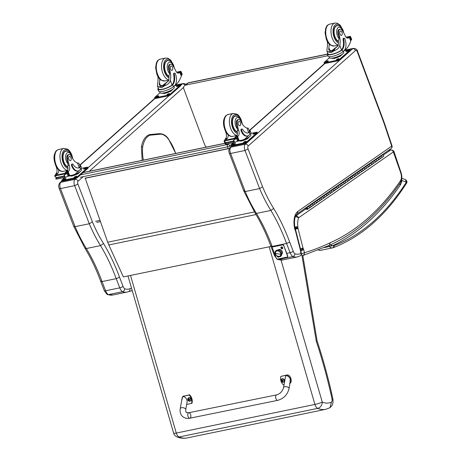 <?xml version="1.0" encoding="UTF-8"?>
<svg xmlns="http://www.w3.org/2000/svg" width="461" height="461" viewBox="0 0 461 461"><rect width="100%" height="100%" fill="white"/><g stroke="black" fill="none" stroke-linecap="round" stroke-linejoin="round"><path stroke-width="0.69" d="M228.644 143.602L227.671 144.466A1.861 0.991 78.3 0 0 227.498 146.875A1.861 0.461 -21 0 0 229.855 145.832A1.861 1.504 -131.7 0 0 227.671 144.466L80.542 174.84M231.866 142.933A1.861 1.504 48.3 0 1 232.309 143.648A1.861 0.461 -21 0 0 232.505 143.296L232.505 143.296A1.861 1.861 0 0 0 232.263 142.852M327.275 54.116L188.687 82.721A3.723 1.982 78.3 0 0 188.174 82.98L327.304 54.26M188.687 82.721A3.723 3.723 0 0 0 187.033 83.533L187.033 83.533A3.723 3.02 49.6 0 1 188.174 82.98L185.691 85.095L327.869 55.741M206.476 147.082A3.723 3.02 49.6 0 1 204.788 144.95L183.876 89.111A3.723 3.02 49.6 0 1 184.55 85.642A3.723 3.02 49.6 0 1 185.691 85.095M234.142 142.535L232.304 142.91M77.932 184.095L74.665 185.65L89.273 223.746L92.431 221.908L77.932 184.095A2.046 1.089 -101.7 0 1 78.047 181.271L83.234 176.655M59.192 188.463L59.192 188.457C58.299 186.342 58.564 184.417 59.988 182.694L59.988 182.694A2.605 2.103 -131.6 0 1 60.817 182.285A4.65 2.484 -101.7 0 0 60.489 188.578L59.192 188.463L73.685 226.247L75.097 226.668L60.489 188.578L74.665 185.65A4.65 2.484 78.3 0 1 74.987 179.358A2.605 2.103 48.3 0 1 78.047 181.271M75.097 226.668L89.273 223.746M131.552 288.263A592.904 316.361 -101.7 0 1 129.933 288.707A25.292 13.496 -101.7 0 1 124.712 288.811A4.835 2.582 -101.7 0 1 123.064 286.385L119.543 277.211A129.858 69.288 78.3 0 0 103.512 243.489L100.527 245.604L86.357 248.531L84.968 248.231L73.685 226.247M107.021 294.406L108.323 294.648A7.439 3.97 -101.7 0 1 105.586 290.776A2.605 0.645 159 0 1 104.301 290.689L107.021 294.406M119.543 277.211L116.23 278.646L102.06 281.573C100.815 281.786 100.481 281.602 101.057 281.026M104.301 290.689L100.775 281.498C96.291 269.362 91.019 258.269 84.962 248.225M129.933 288.707C130.175 290.274 129.656 291.266 128.383 291.68M124.712 288.811C124.545 290.332 123.807 291.3 122.499 291.721A27.896 14.885 78.3 0 0 127.098 292.067L128.492 291.657M89.278 223.741A102.832 54.871 78.3 0 0 100.527 245.604A127.259 67.9 -101.7 0 1 116.23 278.646L119.762 287.848A7.439 3.97 78.3 0 0 122.499 291.721L108.323 294.648A27.896 14.885 -101.7 0 0 112.922 294.988L107.407 294.602M294.931 253.809A4.985 2.662 -101.7 0 1 293.225 251.303L289.698 242.123L286.575 243.483L290.107 252.686A7.439 3.97 78.3 0 0 292.844 256.552A27.896 14.885 78.3 0 0 297.443 256.898L300.416 255.757C301.494 254.581 301.817 253.815 301.39 253.452L300.97 253.354A25.441 13.576 -101.7 0 1 294.931 253.809C294.775 255.244 294.083 256.16 292.844 256.552L278.427 259.531A7.439 3.97 -101.7 0 1 277.81 259.036M244.18 191.309L244.105 190.647L244.18 191.309L245.2 191.557L259.618 188.578L262.591 186.832L248.093 149.024L245.01 150.488L259.618 188.578A102.832 54.871 78.3 0 0 270.878 210.435L256.454 213.414L255.146 213.126C261.197 223.17 266.464 234.257 270.947 246.387L274.479 255.578L277.194 259.307L278.427 259.531A27.896 14.885 -101.7 0 0 283.025 259.877L277.562 259.491M245.2 191.557L230.592 153.461A4.65 2.484 -101.7 0 1 230.915 147.168A2.455 1.982 -131.6 0 0 230.137 147.555L230.137 147.555C228.714 149.191 228.449 151.116 229.359 153.329A2.455 0.738 -23.1 0 0 230.592 153.461L245.01 150.488A4.65 2.484 78.3 0 1 245.333 144.195A2.455 1.982 48.3 0 1 248.22 145.993L355.523 50.537A2.196 1.17 -101.7 0 1 357.263 51.69L383.396 121.462A21.725 11.588 -101.7 0 1 383.984 123.168A2.455 1.308 78.3 0 0 384.007 123.225L391.717 146.137A2.455 0.461 -18.6 0 0 392.011 145.774L384.301 122.862A2.455 0.461 161.4 0 1 384.301 122.862A2.455 0.461 161.4 0 1 384.007 123.225M289.698 242.123A129.714 69.213 78.3 0 0 273.69 208.447L270.878 210.435A127.259 67.9 -101.7 0 1 286.575 243.483L272.157 246.456C270.987 246.658 270.67 246.485 271.212 245.944M297.869 211.374A16.406 8.753 78.3 0 0 294.683 228.731L295.034 228.564C293.87 220.986 294.625 216.053 297.299 213.766L297.869 211.374L391.717 146.137A2.455 2.023 55.2 0 1 391.089 148.575A2.455 2.455 0 0 0 392.011 145.774M294.683 228.731A3.815 2.034 78.3 0 0 295.317 230.293A1.129 0.599 -101.7 0 1 295.322 230.304A4.691 2.507 -101.7 0 1 295.386 230.552L300.451 250.375A4.691 2.507 -101.7 0 1 300.555 250.755A0.789 0.421 -101.7 0 1 300.566 250.801A0.789 0.421 -101.7 0 1 300.566 250.819A4.207 2.247 78.3 0 0 300.843 252.859L300.97 253.354C301.506 254.53 301.154 255.394 299.909 255.947M300.843 252.859L301.183 252.645L301.39 253.452M295.034 228.564L295.657 230.074L295.322 230.304L295.536 229.693M300.451 250.375L300.779 250.139L295.732 230.367L295.386 230.552M300.555 250.755L300.895 250.559L301.183 252.645M300.566 250.819L300.993 251.055M302.687 255.596A1.861 0.991 -101.7 0 1 302.647 255.607L302.687 255.596C304.03 254.991 304.623 254.023 304.462 252.703L301.333 254.144M330.307 242.711L329.281 245.367C356.434 233.128 380.152 212.204 400.436 182.602A2.455 1.844 -145.7 0 0 400.442 180.793A445.77 237.853 -101.7 0 1 330.307 242.711A593.053 316.442 -101.7 0 1 304.462 252.703L303.73 249.833A3.976 2.121 78.3 0 0 303.361 248.756L300.422 250.582M295.386 216.463L298.595 217.794C297.99 216.474 297.034 215.869 295.726 215.973L295.657 215.99M303.361 248.756A1.821 0.974 -101.7 0 1 303.188 248.519A0.91 0.484 -101.7 0 1 303.033 248.122A0.916 0.49 -101.7 0 1 303.015 248.058L298.008 228.425L294.74 229.342M303.015 248.058L300.434 248.767M298.008 228.425A1.135 0.605 -101.7 0 1 297.973 228.281L294.665 229.019M297.973 228.281A0.743 0.398 -101.7 0 1 297.939 228.057L294.544 228.247M297.939 228.057A0.588 0.311 -101.7 0 1 297.967 227.705L294.527 227.504M300.457 250.715L303.73 249.833M297.967 227.705A3.769 2.011 78.3 0 0 297.783 226.553L294.441 227.181M303.188 248.519L300.365 250.496M303.033 248.122L300.463 248.877M229.48 148.344L85.199 178.13L107.69 242.221A29.758 15.876 78.3 0 0 108.831 244.947L123.375 276.911L270.97 246.445M84.997 178.309L229.388 148.5M399.491 183.974L400.505 184.711L399.733 183.622M324.463 247.597L332.767 245.661L330.26 244.929M333.683 245.742A7.993 4.264 -101.7 0 1 332.767 245.661A448.225 239.161 78.3 0 0 400.505 184.711A15.76 8.407 78.3 0 0 401.859 180.533L406.337 182.13A1.861 1.377 32.4 0 1 406.372 183.443C407.449 182.216 407.121 180.925 405.38 179.571L406.337 182.13A395.221 210.884 -101.7 0 1 334.092 245.644A5.578 2.979 -101.7 0 1 333.683 245.742A1.861 1.573 84.1 0 1 332.467 247.891A7.439 3.97 78.3 0 0 332.681 247.857A7.439 3.97 78.3 0 0 333.009 247.759A1.861 1.567 -110.9 0 0 333.217 247.701A1.861 1.567 -110.9 0 0 334.092 245.644M401.692 179.208L401.859 180.533A1.861 0.939 -170 0 0 401.473 180.263M127.979 275.96L173.647 433.213A5.578 0.692 -16.2 0 0 176.286 433.058A5.578 2.979 78.3 0 0 179.052 436.993L317.698 408.371A5.578 2.979 -101.7 0 1 314.932 404.435A5.578 0.692 -16.2 0 0 322.274 402.084L281.031 260.079M317.698 408.371A5.578 4.426 -67 0 0 322.274 402.084A35.745 19.074 -101.7 0 0 331.436 402.165L329.984 407.72L325.685 409.328A41.329 22.053 78.3 0 1 317.698 408.371M173.647 433.213A5.578 5.578 0 0 0 176.828 436.792A5.578 4.426 -67 0 0 179.052 436.993A41.329 22.053 -101.7 0 0 187.045 437.95L325.685 409.328M301.995 255.74L316.275 341.209L317.087 340.823L302.842 255.555M316.275 341.209A316.471 168.859 -101.7 0 1 330.744 393.204L331.551 392.858C327.489 375.162 322.671 357.817 317.087 340.823M330.744 393.204A58.547 31.239 -101.7 0 1 332.11 399.439L333.009 399.554L333.009 402.349C332.358 404.124 333.43 404.343 329.984 407.72M311.578 204.304A0.893 0.738 55.2 0 1 312.598 205.767A0.893 0.738 -124.8 0 0 311.809 204.206L311.071 204.356L312.881 203.399M312.8 203.157L313.538 203.001A0.893 0.738 55.2 0 1 314.327 204.569A0.893 0.738 55.2 0 1 313.549 204.563M318.493 199.498A0.893 0.738 55.2 0 1 319.513 200.961A0.893 0.738 -124.8 0 0 318.724 199.4L317.981 199.555L319.79 198.593M319.709 198.351L320.447 198.201A0.893 0.738 55.2 0 1 321.236 199.763A0.893 0.738 55.2 0 1 320.458 199.763M325.403 194.692A0.893 0.738 55.2 0 1 326.423 196.161A0.893 0.738 -124.8 0 0 325.633 194.594L324.896 194.749L326.705 193.787M326.624 193.545L327.362 193.395A0.893 0.738 55.2 0 1 328.151 194.957A0.893 0.738 55.2 0 1 327.373 194.957M332.318 189.892A0.893 0.738 55.2 0 1 333.332 191.355A0.893 0.738 -124.8 0 0 332.542 189.794L331.805 189.944L333.614 188.987M333.534 188.745L334.271 188.589A0.893 0.738 55.2 0 1 335.061 190.157A0.893 0.738 55.2 0 1 334.283 190.151M339.227 185.086A0.893 0.738 55.2 0 1 340.247 186.549A0.893 0.738 -124.8 0 0 339.457 184.988L338.72 185.138L340.529 184.181M340.443 183.939L341.186 183.783A0.893 0.738 55.2 0 1 341.976 185.351A0.893 0.738 55.2 0 1 341.198 185.345M346.136 180.28A0.893 0.738 55.2 0 1 347.156 181.743A0.893 0.738 -124.8 0 0 346.367 180.182L345.629 180.337L347.438 179.375M347.358 179.133L348.095 178.983A0.893 0.738 55.2 0 1 348.885 180.545A0.893 0.738 55.2 0 1 348.107 180.545M353.051 175.474A0.893 0.738 55.2 0 1 354.071 176.943A0.893 0.738 -124.8 0 0 353.282 175.376L352.538 175.532L354.348 174.569M354.267 174.327L355.01 174.177A0.893 0.738 55.2 0 1 355.8 175.739A0.893 0.738 55.2 0 1 355.022 175.739M359.96 170.674A0.893 0.738 55.2 0 1 360.98 172.137A0.893 0.738 -124.8 0 0 360.191 170.576L359.453 170.726L361.263 169.769M361.182 169.527L361.92 169.371A0.893 0.738 55.2 0 1 362.709 170.939A0.893 0.738 55.2 0 1 361.931 170.933M366.875 165.868A0.893 0.738 55.2 0 1 367.895 167.331A0.893 0.738 -124.8 0 0 367.106 165.77L366.362 165.92L368.172 164.963M368.091 164.721L368.829 164.565A0.893 0.738 55.2 0 1 369.618 166.133A0.893 0.738 55.2 0 1 368.84 166.127M373.785 161.062A0.893 0.738 55.2 0 1 374.805 162.526A0.893 0.738 -124.8 0 0 374.015 160.964L373.277 161.12L375.087 160.157M375.006 159.915L375.744 159.765A0.893 0.738 55.2 0 1 376.533 161.327A0.893 0.738 55.2 0 1 375.755 161.327M380.7 156.256A0.893 0.738 55.2 0 1 381.714 157.725A0.893 0.738 -124.8 0 0 380.924 156.158L380.187 156.314L381.996 155.351M377.242 158.659A0.893 0.738 55.2 0 1 378.262 160.128A0.893 0.738 -124.8 0 0 377.473 158.561L376.729 158.717L378.539 157.754M378.458 157.512L379.201 157.362A0.893 0.738 55.2 0 1 379.991 158.924A0.893 0.738 55.2 0 1 379.213 158.924M370.327 163.465A0.893 0.738 55.2 0 1 371.347 164.929A0.893 0.738 -124.8 0 0 370.558 163.367L369.82 163.517L371.629 162.56M371.549 162.318L372.286 162.163A0.893 0.738 55.2 0 1 373.076 163.73A0.893 0.738 55.2 0 1 372.298 163.724M363.418 168.271A0.893 0.738 55.2 0 1 364.438 169.734A0.893 0.738 -124.8 0 0 363.648 168.173L362.911 168.323L364.72 167.366M364.634 167.124L365.377 166.968A0.893 0.738 55.2 0 1 366.167 168.536A0.893 0.738 55.2 0 1 365.389 168.53M356.509 173.071A0.893 0.738 55.2 0 1 357.523 174.54A0.893 0.738 -124.8 0 0 356.733 172.973L355.996 173.129L357.805 172.172M357.724 171.924L358.462 171.774A0.893 0.738 55.2 0 1 359.252 173.336A0.893 0.738 55.2 0 1 358.474 173.336M349.594 177.877A0.893 0.738 55.2 0 1 350.614 179.346A0.893 0.738 -124.8 0 0 349.824 177.779L349.086 177.934L350.896 176.972M350.815 176.73L351.553 176.58A0.893 0.738 55.2 0 1 352.342 178.142A0.893 0.738 55.2 0 1 351.564 178.142M342.684 182.683A0.893 0.738 55.2 0 1 343.704 184.146A0.893 0.738 -124.8 0 0 342.915 182.585L342.171 182.735L343.981 181.778M343.9 181.536L344.638 181.38A0.893 0.738 55.2 0 1 345.427 182.948A0.893 0.738 55.2 0 1 344.649 182.942M335.769 187.489A0.893 0.738 55.2 0 1 336.789 188.952A0.893 0.738 -124.8 0 0 336 187.391L335.262 187.541L337.072 186.584M336.991 186.342L337.729 186.186A0.893 0.738 55.2 0 1 338.518 187.754A0.893 0.738 55.2 0 1 337.74 187.748M328.86 192.289A0.893 0.738 55.2 0 1 329.88 193.758A0.893 0.738 -124.8 0 0 329.091 192.191L328.347 192.346L330.157 191.39M330.076 191.142L330.819 190.992A0.893 0.738 55.2 0 1 331.609 192.554A0.893 0.738 55.2 0 1 330.831 192.554M321.945 197.095A0.893 0.738 55.2 0 1 322.965 198.564A0.893 0.738 -124.8 0 0 322.176 196.997L321.438 197.152L323.247 196.19M323.167 195.948L323.904 195.798A0.893 0.738 55.2 0 1 324.694 197.36A0.893 0.738 55.2 0 1 323.916 197.36M315.036 201.901A0.893 0.738 55.2 0 1 316.056 203.364A0.893 0.738 -124.8 0 0 315.266 201.803L314.529 201.953L316.338 200.996M316.252 200.754L316.995 200.598A0.893 0.738 55.2 0 1 317.785 202.166A0.893 0.738 55.2 0 1 317.007 202.16M308.127 206.707A0.893 0.738 55.2 0 1 309.141 208.17A0.893 0.738 -124.8 0 0 308.351 206.609L307.614 206.759L309.423 205.802M309.343 205.56L310.08 205.404A0.893 0.738 55.2 0 1 310.87 206.972A0.893 0.738 55.2 0 1 310.092 206.966M381.587 155.178L381.915 155.109M304.646 208.66L306.767 208.222A0.444 0.369 55.2 0 1 307.159 209.006A0.444 0.369 55.2 0 1 306.513 208.51L306.127 208.355A0.893 0.738 -124.8 0 0 307.418 209.375A0.893 0.738 -124.8 0 0 306.628 207.807L305.557 208.026M376.303 161.425A0.893 0.738 -124.8 0 0 376.533 161.327L378.262 160.128A0.893 0.738 55.2 0 1 378.032 160.226M372.845 163.828A0.893 0.738 -124.8 0 0 373.076 163.73L376.533 161.327A0.893 0.738 -124.8 0 0 375.513 159.863L373.888 160.993M369.394 166.231A0.893 0.738 -124.8 0 0 369.618 166.133L371.347 164.929A0.893 0.738 55.2 0 1 371.117 165.026M365.936 168.634A0.893 0.738 -124.8 0 0 366.167 168.536L369.618 166.133A0.893 0.738 -124.8 0 0 368.604 164.663L366.979 165.793M362.479 171.037A0.893 0.738 -124.8 0 0 362.709 170.939L364.438 169.734A0.893 0.738 55.2 0 1 364.207 169.832M359.021 173.434A0.893 0.738 -124.8 0 0 359.252 173.336L362.709 170.939A0.893 0.738 -124.8 0 0 361.689 169.469L360.064 170.599M355.569 175.837A0.893 0.738 -124.8 0 0 355.8 175.739L357.523 174.54A0.893 0.738 55.2 0 1 357.298 174.638M352.112 178.24A0.893 0.738 -124.8 0 0 352.342 178.142L355.8 175.739A0.893 0.738 -124.8 0 0 354.78 174.275L353.155 175.405M348.654 180.643A0.893 0.738 -124.8 0 0 348.885 180.545L350.614 179.346A0.893 0.738 55.2 0 1 350.383 179.444M345.203 183.046A0.893 0.738 -124.8 0 0 345.427 182.948L348.885 180.545A0.893 0.738 -124.8 0 0 347.865 179.081L346.24 180.211M341.745 185.449A0.893 0.738 -124.8 0 0 341.976 185.351L343.704 184.146A0.893 0.738 55.2 0 1 343.474 184.244M338.288 187.852A0.893 0.738 -124.8 0 0 338.518 187.754L341.976 185.351A0.893 0.738 -124.8 0 0 340.956 183.881L339.331 185.011M334.83 190.255A0.893 0.738 -124.8 0 0 335.061 190.157L336.789 188.952A0.893 0.738 55.2 0 1 336.559 189.05M331.378 192.652A0.893 0.738 -124.8 0 0 331.609 192.554L335.061 190.157A0.893 0.738 -124.8 0 0 334.041 188.687L332.421 189.817M327.921 195.055A0.893 0.738 -124.8 0 0 328.151 194.957L329.88 193.758A0.893 0.738 55.2 0 1 329.65 193.856M324.463 197.458A0.893 0.738 -124.8 0 0 324.694 197.36L328.151 194.957A0.893 0.738 -124.8 0 0 327.131 193.493L325.506 194.623M321.012 199.861A0.893 0.738 -124.8 0 0 321.236 199.763L322.965 198.564A0.893 0.738 55.2 0 1 322.735 198.662M317.554 202.264A0.893 0.738 -124.8 0 0 317.785 202.166L321.236 199.763A0.893 0.738 -124.8 0 0 320.222 198.299L318.597 199.429M314.097 204.667A0.893 0.738 -124.8 0 0 314.327 204.569L316.056 203.364A0.893 0.738 55.2 0 1 315.825 203.462M310.639 207.07A0.893 0.738 -124.8 0 0 310.87 206.972L314.327 204.569A0.893 0.738 -124.8 0 0 313.307 203.099L311.682 204.229M307.418 209.375L309.141 208.17A0.893 0.738 55.2 0 1 308.916 208.268M309.141 208.17L310.87 206.972A0.893 0.738 -124.8 0 0 309.85 205.502L308.23 206.632M316.056 203.364L317.785 202.166A0.893 0.738 -124.8 0 0 316.765 200.696L315.14 201.826M322.965 198.564L324.694 197.36A0.893 0.738 -124.8 0 0 323.674 195.896L322.049 197.026M329.88 193.758L331.609 192.554A0.893 0.738 -124.8 0 0 330.589 191.09L328.964 192.22M336.789 188.952L338.518 187.754A0.893 0.738 -124.8 0 0 337.498 186.284L335.873 187.414M343.704 184.146L345.427 182.948A0.893 0.738 -124.8 0 0 344.413 181.478L342.788 182.608M350.614 179.346L352.342 178.142A0.893 0.738 -124.8 0 0 351.322 176.678L349.697 177.808M357.523 174.54L359.252 173.336A0.893 0.738 -124.8 0 0 358.232 171.872L356.612 173.002M364.438 169.734L366.167 168.536A0.893 0.738 -124.8 0 0 365.147 167.066L363.522 168.196M371.347 164.929L373.076 163.73A0.893 0.738 -124.8 0 0 372.056 162.26L370.431 163.39M379.76 159.022A0.893 0.738 -124.8 0 0 379.991 158.924L381.714 157.725A0.893 0.738 55.2 0 1 381.489 157.823M378.262 160.128L379.991 158.924A0.893 0.738 -124.8 0 0 378.971 157.46L377.346 158.59M380.803 156.187L382.423 155.057A0.893 0.738 55.2 0 1 383.443 156.521L381.714 157.725M306.548 208.643A0.409 0.34 -124.8 0 0 307.141 208.977A0.409 0.34 -124.8 0 0 306.674 208.303A0.409 0.34 -124.8 0 0 306.548 208.643M175.641 153.444A32.351 17.259 78.3 0 0 168.622 139.487L168.225 139.101L168.622 139.487A19.483 10.396 -101.7 0 0 159.385 134.284L158.728 133.713L149.45 134.612A0.697 0.588 -95.6 0 0 149.364 134.629M282.455 252.697A2.322 1.879 48.3 0 1 282.057 253.25A2.322 1.879 -131.7 0 0 282.455 252.697M280.294 249.597L279.579 250.231L280.294 249.597M278.237 250.686A3.141 2.536 48.3 0 1 281.043 253.677A3.141 2.536 48.3 0 1 279.095 256.391A3.141 2.536 -131.7 0 0 281.043 253.677A3.141 2.536 -131.7 0 0 278.237 250.686A3.141 2.536 -131.7 0 0 275.499 252.351A3.141 2.536 48.3 0 1 278.237 250.686L278.611 249.891L278.237 250.686M278.087 250.928A3.02 2.443 48.3 0 1 280.588 253.066A3.02 2.443 48.3 0 1 280.115 255.907A3.02 2.443 48.3 0 1 278.133 256.374A3.02 2.443 48.3 0 1 275.632 254.23A3.02 2.443 48.3 0 1 276.104 251.395A3.02 2.443 48.3 0 1 278.087 250.928L278.087 250.928M280.19 255.838A3.02 2.443 -131.7 0 0 280.265 255.774A3.02 2.443 -131.7 0 0 280.737 252.933A3.02 2.443 -131.7 0 0 278.237 250.796A3.02 2.443 -131.7 0 0 276.254 251.257A3.02 2.443 -131.7 0 0 276.179 251.326A3.02 2.443 48.3 0 1 280.086 251.896A3.02 2.443 48.3 0 1 280.19 255.838M280.824 254.207A9.301 4.022 179.6 0 1 275.396 253.095A3.02 2.443 -131.7 0 0 278.133 256.374A3.02 2.443 -131.7 0 0 280.824 254.207A3.02 2.443 -131.7 0 0 278.087 250.928A3.02 2.443 -131.7 0 0 275.396 253.095A9.301 4.022 -0.4 0 0 280.824 254.207M278.611 249.891C272.451 250.277 275.499 256.276 278.421 256.685C282.858 257.751 282.939 250.513 278.611 249.891L278.749 250.231M279.562 249.447A2.322 1.879 -131.7 0 0 278.968 249.776A2.322 1.879 48.3 0 1 279.562 249.447M282.616 247.811A0.674 0.547 -131.7 0 0 281.93 247.044M282.691 247.649A1.049 0.847 48.3 0 1 281.706 248.738A1.049 0.847 48.3 0 1 281.072 247.096A1.049 0.847 48.3 0 1 282.691 247.649M278.94 256.754A1.049 0.847 48.3 0 1 277.153 256.178M287.485 256.875A0.928 0.749 -131.7 0 0 287.739 255.947L287.549 256.114A0.928 0.749 48.3 0 1 287.099 257.117L277.476 259.105A0.928 0.749 48.3 0 1 276.381 258.419L272.347 247.909A0.928 0.749 48.3 0 1 272.797 246.912L272.981 246.744A0.928 0.749 -131.7 0 0 272.601 246.981M287.739 255.947L283.705 245.436A0.928 0.749 -131.7 0 0 282.61 244.756L272.981 246.744M287.549 256.114L283.705 245.436M282.61 244.756L282.42 244.924A0.928 0.749 48.3 0 1 283.515 245.604M278.208 249.833A2.795 2.259 48.3 0 1 282.265 251.539A2.795 2.259 48.3 0 1 281.913 253.999M282.42 244.924L272.797 246.912M278.035 256.103L277.637 256.431M278.058 256.593L278.363 256.304M278.761 256.742A0.91 0.732 48.3 0 1 277.205 256.207M281.302 248.076L281.792 247.724L281.302 248.076A0.611 0.496 48.3 0 1 281.233 247.891M281.538 248.018L281.89 248.485L282.109 247.932M281.89 248.485A0.651 0.524 -131.7 0 0 282.074 248.45L281.948 247.96L282.305 247.868A0.611 0.496 48.3 0 0 282.23 247.684L282.305 247.868M281.89 247.367L281.44 247.327L281.706 247.528M281.262 248.099A0.651 0.524 -131.7 0 1 281.187 247.897L281.579 247.632M281.44 247.327A0.651 0.524 -131.7 0 1 281.625 247.286L282.247 247.678A0.651 0.524 -131.7 0 1 282.328 247.874M281.187 247.182A0.91 0.732 48.3 0 1 282.391 248.537M281.44 247.067A0.91 0.732 48.3 0 1 282.363 248.565A0.91 0.732 48.3 0 1 281.152 247.205A0.91 0.732 48.3 0 1 281.44 247.067M77.546 163.05L77.915 162.992C79.355 163.315 79.211 163.327 77.483 163.033C79.211 163.327 79.355 163.315 77.915 162.992L77.581 163.061M79.701 165.274A8.436 2.098 159 0 1 80.744 165.822A8.436 2.098 159 0 1 80.116 167.153L79.471 167.285A7.653 1.907 159 0 0 80.012 166.098L78.848 163.269M79.471 167.285L79.2 167.516L77.483 163.033A12.966 6.921 -101.7 0 1 71.582 156.596A4.097 2.19 -101.7 0 0 69.092 154.527A4.097 2.19 -101.7 0 0 67.732 158.745L66.931 158.912A4.097 2.19 -101.7 0 1 68.291 154.694L69.092 154.527M80.116 167.153L79.851 167.383A10.54 5.624 78.3 0 1 78.612 167.942A10.54 5.624 78.3 0 1 73.132 164.381A1.17 0.622 78.3 0 0 72.527 163.983A1.17 0.622 78.3 0 0 72.25 165.585A9.128 4.869 78.3 0 0 78.111 170.95A9.128 4.869 78.3 0 0 79.43 170.265L80.566 169.256A8.436 2.098 -21 0 0 81.459 167.677L80.744 165.822M80.047 169.717L75.535 173.906A39.542 21.097 -101.7 0 1 72.06 175.243A39.542 21.097 -101.7 0 1 69.651 175.474L68.943 175.451A3.135 1.671 78.3 0 0 68.701 175.537L67.732 173.025L64.235 175.088L63.866 176.056L56.34 177.606L54.588 176.021L54.796 175.693A3.135 1.671 78.3 0 0 54.992 175.364L68.009 172.621L54.992 175.364M68.251 175.831A39.542 21.097 78.3 0 0 70.331 175.601L72.06 175.243M68.211 175.86A39.542 21.097 78.3 0 0 70.181 175.629A39.542 21.097 78.3 0 0 70.256 175.612M68.862 175.825L69.167 175.791A39.542 21.097 78.3 0 1 68.862 175.825L68.015 175.998L68.701 175.537M70.181 175.629L70.153 175.635A39.542 21.097 78.3 0 0 70.17 175.629A39.542 21.097 78.3 0 1 70.107 175.647L69.795 175.71A39.542 21.097 78.3 0 1 69.49 175.75L69.173 175.82M67.732 158.745A20.503 10.937 -101.7 0 0 69.271 165.315A4.783 2.553 -101.7 0 1 68.816 171.031A26.358 14.066 -101.7 0 1 68.182 171.648L67.312 172.961M68.159 171.671L66.436 172.022A0.876 0.467 78.3 0 0 66.298 172.973M54.617 176.033L67.058 173.445L68.032 175.987L67.49 176.436L66.344 176.995L64.955 176.961L63.866 176.056M64.004 176.425L56.484 177.975L56.34 178.741L55.706 178.868L56.34 178.741L55.62 176.868M78.111 170.95L77.465 171.089A9.128 4.869 -101.7 0 1 71.605 165.718A1.17 0.622 -101.7 0 1 71.881 164.116L72.527 163.983M79.2 167.516A10.54 5.624 -101.7 0 1 78.284 167.988M66.436 172.022A26.358 14.066 78.3 0 0 67.093 171.383A4.783 2.553 78.3 0 0 67.704 166.208L68.067 165.562L67.957 163.799A20.503 10.937 -101.7 0 1 66.931 158.912M64.69 173.301A49.978 26.669 78.3 0 0 67.064 170.53M68.009 172.621L68.989 175.439A3.135 1.671 78.3 0 0 68.948 175.445M80.704 171.187L77.903 173.872L71.83 176.102L69.893 175.918M71.83 176.102L71.634 175.601A6.489 1.613 159 0 1 70.354 175.797M77.903 173.872L77.713 173.371M80.226 171.584A6.489 1.613 159 0 1 71.634 175.601M70.107 175.647L70.406 175.583M69.49 175.75L69.79 175.704M67.732 173.025A3.135 1.671 78.3 0 0 67.934 172.691M56.179 166.6A20.503 10.937 78.3 0 0 56.588 167.931A4.783 2.553 78.3 0 1 56.138 173.647A26.358 14.066 78.3 0 1 55.504 174.264L55.683 175.163M57.066 174.88A0.876 0.467 78.3 0 1 57.204 173.93A26.358 14.066 78.3 0 0 57.861 173.29A4.783 2.553 78.3 0 0 58.754 169.93M57.204 173.93L55.481 174.287L56.167 175.266M56.484 177.975L56.34 177.606M81.044 168.778L81.441 169.815A7.653 1.907 159 0 1 80.635 171.244A7.653 1.907 159 0 1 70.925 175.549A7.653 1.907 159 0 1 70.406 175.653M81.32 168.403L86.87 167.257A1.861 0.461 159 0 1 87.786 167.32A1.861 0.461 159 0 1 87.59 167.666L77.362 176.765A1.861 0.461 159 0 1 75.005 177.813L62.679 180.355A1.861 0.461 159 0 1 61.762 180.297A1.861 0.461 159 0 1 61.958 179.946L64.794 177.422M83.706 168.818L84.115 168.455A1.279 0.317 159 0 1 85.412 167.821A1.279 0.317 159 0 1 86.368 167.775A1.279 0.317 159 0 1 86.236 168.017L85.827 168.38A1.279 0.317 159 0 1 84.536 169.014A1.279 0.317 159 0 1 83.574 169.06A1.279 0.317 159 0 1 83.706 168.818L83.833 169.147M74.094 177.37L74.503 177.007A1.279 0.317 159 0 1 75.794 176.373A1.279 0.317 159 0 1 76.757 176.333A1.279 0.317 159 0 1 76.624 176.569L76.215 176.932A1.279 0.317 159 0 1 74.918 177.566A1.279 0.317 159 0 1 73.962 177.612A1.279 0.317 159 0 1 74.094 177.37L74.221 177.698M63.313 179.594L63.722 179.231A1.279 0.317 159 0 1 65.013 178.597A1.279 0.317 159 0 1 65.975 178.557A1.279 0.317 159 0 1 65.837 178.793L65.427 179.162A1.279 0.317 159 0 1 64.137 179.796A1.279 0.317 159 0 1 63.174 179.836A1.279 0.317 159 0 1 63.313 179.594L63.439 179.923M87.786 167.32L88.045 167.994A1.861 0.461 159 0 1 87.849 168.34L77.621 177.439A1.861 0.461 159 0 1 75.264 178.482L62.938 181.029A1.861 0.461 159 0 1 62.022 180.966L61.762 180.297M84.507 169.026A1.279 0.317 159 0 1 85.694 168.484M74.895 177.577A1.279 0.317 159 0 1 76.082 177.036M64.114 179.802A1.279 0.317 159 0 1 65.295 179.266M67.421 151.081A8.367 4.466 78.3 0 0 65.739 150.862A8.367 4.466 78.3 0 0 62.869 158.861A8.367 4.466 78.3 0 0 67.905 167.199M68.971 159.408A2.23 1.193 78.3 0 0 70.4 160.722A2.23 1.193 78.3 0 0 71.115 158.296A2.23 1.193 78.3 0 0 69.502 156.354A2.23 1.193 78.3 0 0 68.971 159.408M159.765 79.061A12.966 6.921 -101.7 0 1 159.385 82.686L159.31 85.06L162.255 85.746L168.617 80.779A12.966 6.921 -101.7 0 0 168.951 75.627L169.683 73.61A12.966 6.921 -101.7 0 0 168.755 69.605L169.556 69.438A12.966 6.921 -101.7 0 1 170.345 80.427C169.642 82.882 167.833 84.605 164.905 85.608L161.753 87.636L158.693 86.893L164.905 85.608M158.693 86.893L157.478 86.098L157.662 83.043A12.966 6.921 78.3 0 0 157.858 76.457M174.667 73.126L174.016 73.259A1.17 0.622 -101.7 0 0 173.641 74.526A10.54 5.624 -101.7 0 1 172.062 84.91L171.769 85.181L172.414 85.049A8.436 2.098 159 0 1 163.891 89.071A8.436 2.098 159 0 1 157.852 89.255L158.567 91.117A8.436 2.098 -21 0 0 164.9 90.84A8.436 2.098 -21 0 0 173.428 86.651L174.569 85.637A9.128 4.869 78.3 0 0 175.416 73.812A1.17 0.622 78.3 0 0 174.667 73.126A1.17 0.622 78.3 0 0 174.293 74.394A10.54 5.624 78.3 0 1 172.714 84.772L173.428 86.651M172.414 85.049L172.714 84.772M157.852 89.255A8.436 2.098 159 0 1 158.267 88.155M177.71 73.017A26.358 14.066 -101.7 0 0 178.136 72.659L179.98 72.268L181.306 76.151A39.542 21.097 -101.7 0 1 177.525 83.182L172.898 87.083M176.857 72.435L181.11 71.553L181.052 72.216A3.135 1.671 -101.7 0 1 180.804 72.308A3.135 1.671 -101.7 0 1 180.77 72.314L180.055 72.463L180.758 72.319L181.743 75.137L181.133 75.264M180.476 71.686L181.11 71.553L182.02 74.728L181.052 72.216M171.769 85.181A7.653 1.907 159 0 1 164.035 88.812A7.653 1.907 159 0 1 158.584 88.979L157.478 86.098M162.75 85.631A49.978 26.669 -101.7 0 0 167.948 81.124L168.565 80.998M168.64 80.681A35.439 18.913 -101.7 0 1 168.438 81.027M181.743 75.137L181.824 75.062A3.135 1.671 -101.7 0 1 182.02 74.728M173.567 88.575L170.766 91.266L164.692 93.497L161.748 93.214M170.766 91.266L170.576 90.759M164.692 93.497L164.496 92.989M173.088 88.973A6.489 1.613 159 0 1 167.925 91.958A6.489 1.613 159 0 1 162.093 93.197M169.556 69.438A4.097 2.19 -101.7 0 1 170.656 64.177A4.097 2.19 -101.7 0 1 172.679 65.387A20.503 10.937 -101.7 0 1 175.681 70.66A4.783 2.553 -101.7 0 0 178.609 73.115A4.783 2.553 -101.7 0 0 179.173 72.861A26.358 14.066 -101.7 0 0 179.836 72.325L179.859 72.302M173.97 86.34L174.304 87.204A7.653 1.907 159 0 1 167.839 91.727A7.653 1.907 159 0 1 160.007 92.69L159.61 91.658M174.702 85.688L179.727 84.651A1.861 0.461 159 0 1 180.649 84.715L180.908 85.383A1.861 0.461 159 0 1 180.712 85.734L170.484 94.833A1.861 0.461 159 0 1 168.127 95.876L155.801 98.418A1.861 0.461 159 0 1 154.884 98.36L154.625 97.686A1.861 0.461 159 0 1 154.821 97.34L160.019 92.713M180.649 84.715A1.861 0.461 159 0 1 180.453 85.06L170.224 94.159A1.861 0.461 159 0 1 167.867 95.202L155.541 97.749A1.861 0.461 159 0 1 154.625 97.686M158.699 96.188L158.29 96.551A1.279 0.317 159 0 1 156.999 97.185A1.279 0.317 159 0 1 156.037 97.231A1.279 0.317 159 0 1 156.175 96.989L156.584 96.626A1.279 0.317 159 0 1 157.875 95.992A1.279 0.317 159 0 1 158.838 95.946A1.279 0.317 159 0 1 158.699 96.188M169.487 93.963L169.078 94.326A1.279 0.317 159 0 1 167.781 94.96A1.279 0.317 159 0 1 166.824 95.001A1.279 0.317 159 0 1 166.957 94.764L167.366 94.401A1.279 0.317 159 0 1 168.657 93.762A1.279 0.317 159 0 1 169.619 93.721A1.279 0.317 159 0 1 169.487 93.963M179.099 85.412L178.689 85.775A1.279 0.317 159 0 1 177.393 86.409A1.279 0.317 159 0 1 176.436 86.449A1.279 0.317 159 0 1 176.569 86.213L176.978 85.844A1.279 0.317 159 0 1 178.274 85.21A1.279 0.317 159 0 1 179.231 85.17A1.279 0.317 159 0 1 179.099 85.412M156.976 97.196A1.279 0.317 159 0 1 158.158 96.654M167.758 94.966A1.279 0.317 159 0 1 168.945 94.43M177.37 86.414A1.279 0.317 159 0 1 178.557 85.879M165.234 84.686A2.034 0.507 -21 0 0 164.225 85.147M168.991 76.676A8.367 4.466 -101.7 0 1 165.315 71.979A8.367 4.466 -101.7 0 1 167.308 60.512A8.367 4.466 -101.7 0 1 168.991 60.731M168.755 69.605A4.097 2.19 -101.7 0 1 169.855 64.344L170.656 64.177M172.5 67.312A2.23 1.193 78.3 0 0 171.066 65.998A2.23 1.193 78.3 0 0 170.351 68.424A2.23 1.193 78.3 0 0 171.97 70.372A2.23 1.193 78.3 0 0 172.5 67.312M247.159 128.037L247.367 128.014C248.807 128.331 248.663 128.348 246.935 128.049C248.663 128.348 248.807 128.331 247.367 128.014L247.038 128.083M249.153 130.296A8.436 2.098 159 0 1 250.196 130.838A8.436 2.098 159 0 1 249.574 132.169L248.923 132.307A7.653 1.907 159 0 0 249.47 131.12L248.3 128.285M248.923 132.307L248.658 132.532L246.935 128.049A12.966 6.921 -101.7 0 1 241.034 121.618A4.097 2.19 -101.7 0 0 238.544 119.549A4.097 2.19 -101.7 0 0 237.185 123.767L236.384 123.928A4.097 2.19 -101.7 0 1 237.743 119.716L238.544 119.549M249.574 132.169L249.303 132.399A10.54 5.624 78.3 0 1 248.064 132.958A10.54 5.624 78.3 0 1 242.59 129.397A1.17 0.622 78.3 0 0 241.979 129.005A1.17 0.622 78.3 0 0 241.702 130.601A9.128 4.869 78.3 0 0 247.563 135.972A9.128 4.869 78.3 0 0 248.888 135.286L250.023 134.278A8.436 2.098 -21 0 0 250.911 132.693L250.196 130.838M249.499 134.739L244.987 138.928A39.542 21.097 -101.7 0 1 241.512 140.259A39.542 21.097 -101.7 0 1 239.109 140.496L238.395 140.467A3.135 1.671 78.3 0 0 238.153 140.553L237.19 138.041L233.692 140.109L233.318 141.072L225.798 142.628L224.046 141.037L224.248 140.714A3.135 1.671 78.3 0 0 224.444 140.38L237.461 137.637L224.444 140.38M237.703 140.847A39.542 21.097 78.3 0 0 239.783 140.617L241.512 140.259M237.663 140.876A39.542 21.097 78.3 0 0 239.639 140.645A39.542 21.097 78.3 0 0 239.714 140.634M238.32 140.841L238.625 140.812A39.542 21.097 78.3 0 1 238.32 140.841L237.473 141.02L238.153 140.553M239.622 140.651A39.542 21.097 78.3 0 1 239.605 140.651A39.542 21.097 78.3 0 1 239.564 140.663L239.247 140.726A39.542 21.097 78.3 0 1 238.948 140.772L238.625 140.836M237.185 123.767A20.503 10.937 -101.7 0 0 238.723 130.336A4.783 2.553 -101.7 0 1 238.274 136.047A26.358 14.066 -101.7 0 1 237.64 136.663L236.764 137.983M237.611 136.686L235.888 137.044A0.876 0.467 78.3 0 0 235.75 137.995M224.046 141.037L225.043 143.642M225.02 143.578L224.052 141.06M224.075 141.043L236.51 138.461L237.484 141.008L235.796 142.017L234.407 141.976L233.462 141.441L225.936 142.996L225.792 143.757L225.158 143.89L225.792 143.757L225.072 141.884M233.462 141.441L233.318 141.072M247.563 135.972L246.917 136.104A9.128 4.869 -101.7 0 1 241.057 130.74A1.17 0.622 -101.7 0 1 241.334 129.138L241.979 129.005M248.658 132.532A10.54 5.624 -101.7 0 1 247.736 133.01M235.888 137.044A26.358 14.066 78.3 0 0 236.545 136.404A4.783 2.553 78.3 0 0 237.161 131.224L237.519 130.584L237.409 128.821A20.503 10.937 -101.7 0 1 236.384 123.928M234.148 138.323A49.978 26.669 78.3 0 0 236.522 135.546M237.461 137.637L238.446 140.455A3.135 1.671 78.3 0 0 238.4 140.467M250.156 136.202L247.361 138.894L241.282 141.124L239.345 140.939M241.282 141.124L241.086 140.617A6.489 1.613 159 0 1 239.812 140.818M247.361 138.894L247.165 138.386M249.683 136.6A6.489 1.613 159 0 1 241.086 140.617M239.564 140.663L239.858 140.599M238.948 140.772L239.247 140.72M237.19 138.041A3.135 1.671 78.3 0 0 237.386 137.706M225.631 131.621A20.503 10.937 78.3 0 0 226.046 132.952A4.783 2.553 78.3 0 1 225.59 138.663A26.358 14.066 78.3 0 1 224.956 139.285L225.135 140.184M226.518 139.896A0.876 0.467 78.3 0 1 226.656 138.945A26.358 14.066 78.3 0 0 227.313 138.306A4.783 2.553 78.3 0 0 228.207 134.946M226.656 138.945L224.933 139.303L225.625 140.282M225.936 142.996L225.798 142.628M250.496 133.799L250.893 134.831A7.653 1.907 159 0 1 250.087 136.266A7.653 1.907 159 0 1 240.377 140.57A7.653 1.907 159 0 1 239.858 140.668M250.772 133.419L256.322 132.278A1.861 0.461 159 0 1 257.238 132.336A1.861 0.461 159 0 1 257.042 132.687L246.814 141.786A1.861 0.461 159 0 1 244.457 142.829L232.131 145.376A1.861 0.461 159 0 1 231.215 145.313A1.861 0.461 159 0 1 231.41 144.967L234.246 142.443M253.164 133.84L253.573 133.471A1.279 0.317 159 0 1 254.864 132.837A1.279 0.317 159 0 1 255.826 132.797A1.279 0.317 159 0 1 255.688 133.039L255.279 133.402A1.279 0.317 159 0 1 253.988 134.036A1.279 0.317 159 0 1 253.026 134.076A1.279 0.317 159 0 1 253.164 133.84L253.285 134.163M243.546 142.391L243.955 142.023A1.279 0.317 159 0 1 245.252 141.389A1.279 0.317 159 0 1 246.209 141.348A1.279 0.317 159 0 1 246.076 141.59L245.667 141.953A1.279 0.317 159 0 1 244.376 142.587A1.279 0.317 159 0 1 243.414 142.628A1.279 0.317 159 0 1 243.546 142.391L243.673 142.714M232.765 144.616L233.174 144.253A1.279 0.317 159 0 1 234.465 143.619A1.279 0.317 159 0 1 235.427 143.573A1.279 0.317 159 0 1 235.294 143.815L234.885 144.178A1.279 0.317 159 0 1 233.589 144.812A1.279 0.317 159 0 1 232.632 144.852A1.279 0.317 159 0 1 232.765 144.616L232.891 144.944M257.238 132.336L257.497 133.01A1.861 0.461 159 0 1 257.301 133.362L247.073 142.455A1.861 0.461 159 0 1 244.716 143.504L232.39 146.045A1.861 0.461 159 0 1 231.474 145.987L231.215 145.313M253.959 134.042A1.279 0.317 159 0 1 255.146 133.506M244.347 142.593A1.279 0.317 159 0 1 245.534 142.057M233.566 144.823A1.279 0.317 159 0 1 234.753 144.281M236.873 116.103A8.367 4.466 78.3 0 0 235.191 115.878A8.367 4.466 78.3 0 0 232.327 123.876A8.367 4.466 78.3 0 0 237.357 132.221M238.423 124.43A2.23 1.193 78.3 0 0 239.858 125.744A2.23 1.193 78.3 0 0 240.573 123.318A2.23 1.193 78.3 0 0 238.954 121.37A2.23 1.193 78.3 0 0 238.423 124.43M329.217 44.077A12.966 6.921 -101.7 0 1 328.843 47.702L328.768 50.082L331.707 50.762L338.074 45.8A12.966 6.921 -101.7 0 0 338.403 40.649L339.14 38.626A12.966 6.921 -101.7 0 0 338.213 34.621L339.014 34.46A12.966 6.921 -101.7 0 1 339.797 45.443C339.1 47.898 337.285 49.627 334.363 50.629L331.205 52.652L328.146 51.909L334.363 50.629M328.146 51.909L326.93 51.113L327.114 48.059A12.966 6.921 78.3 0 0 327.31 41.478M344.119 38.142L343.474 38.28A1.17 0.622 -101.7 0 0 343.099 39.548A10.54 5.624 -101.7 0 1 341.52 49.926L341.221 50.203L341.866 50.065A8.436 2.098 159 0 1 333.343 54.087A8.436 2.098 159 0 1 327.31 54.277L328.019 56.133A8.436 2.098 -21 0 0 334.352 55.856A8.436 2.098 -21 0 0 342.886 51.667L344.021 50.658A9.128 4.869 78.3 0 0 344.868 38.833A1.17 0.622 78.3 0 0 344.119 38.142A1.17 0.622 78.3 0 0 343.745 39.41A10.54 5.624 78.3 0 1 342.166 49.794L342.886 51.667M341.866 50.065L342.166 49.794M327.31 54.277A8.436 2.098 159 0 1 327.719 53.171M347.162 38.033A26.358 14.066 -101.7 0 0 347.588 37.675L349.432 37.283L350.763 41.167A39.542 21.097 -101.7 0 1 346.977 48.198L342.35 52.099M346.309 37.45L350.562 36.575L350.51 37.237A3.135 1.671 -101.7 0 1 350.262 37.329A3.135 1.671 -101.7 0 1 350.222 37.335L349.513 37.479L350.216 37.335L351.196 40.153L350.585 40.28M349.928 36.707L350.562 36.575L351.68 39.427L351.472 39.75L350.51 37.237M341.221 50.203A7.653 1.907 159 0 1 333.487 53.833A7.653 1.907 159 0 1 328.036 53.995L326.93 51.113M332.208 50.647A49.978 26.669 -101.7 0 0 337.406 46.146L338.022 46.014M338.092 45.697A35.439 18.913 -101.7 0 1 337.896 46.042M351.196 40.153L351.276 40.084A3.135 1.671 -101.7 0 1 351.472 39.75M343.019 53.597L340.224 56.282L334.144 58.512L331.2 58.23M340.224 56.282L340.028 55.781M334.144 58.512L333.948 58.011M342.546 53.995A6.489 1.613 159 0 1 337.383 56.98A6.489 1.613 159 0 1 331.545 58.213M339.014 34.46A4.097 2.19 -101.7 0 1 340.114 29.199A4.097 2.19 -101.7 0 1 342.131 30.409A20.503 10.937 -101.7 0 1 345.133 35.676A4.783 2.553 -101.7 0 0 348.061 38.136A4.783 2.553 -101.7 0 0 348.625 37.877A26.358 14.066 -101.7 0 0 349.294 37.341L349.311 37.318M343.422 51.361L343.756 52.226A7.653 1.907 159 0 1 337.291 56.743A7.653 1.907 159 0 1 329.465 57.711L329.068 56.674M344.16 50.704L349.184 49.667A1.861 0.461 159 0 1 350.101 49.73L350.36 50.405A1.861 0.461 159 0 1 350.164 50.75L339.936 59.849A1.861 0.461 159 0 1 337.579 60.892L325.253 63.439A1.861 0.461 159 0 1 324.337 63.376L324.077 62.708A1.861 0.461 159 0 1 324.273 62.356L329.471 57.734M350.101 49.73A1.861 0.461 159 0 1 349.905 50.076L339.676 59.175A1.861 0.461 159 0 1 337.319 60.224L324.993 62.765A1.861 0.461 159 0 1 324.077 62.708M328.157 61.204L327.748 61.572A1.279 0.317 159 0 1 326.451 62.206A1.279 0.317 159 0 1 325.495 62.247A1.279 0.317 159 0 1 325.627 62.005L326.036 61.641A1.279 0.317 159 0 1 327.327 61.008A1.279 0.317 159 0 1 328.29 60.967A1.279 0.317 159 0 1 328.157 61.204M338.939 58.979L338.53 59.342A1.279 0.317 159 0 1 337.233 59.976A1.279 0.317 159 0 1 336.276 60.022A1.279 0.317 159 0 1 336.409 59.78L336.818 59.417A1.279 0.317 159 0 1 338.115 58.783A1.279 0.317 159 0 1 339.071 58.743A1.279 0.317 159 0 1 338.939 58.979M348.551 50.428L348.141 50.791A1.279 0.317 159 0 1 346.851 51.425A1.279 0.317 159 0 1 345.888 51.471A1.279 0.317 159 0 1 346.027 51.229L346.436 50.866A1.279 0.317 159 0 1 347.727 50.232A1.279 0.317 159 0 1 348.689 50.191A1.279 0.317 159 0 1 348.551 50.428M326.428 62.212A1.279 0.317 159 0 1 327.615 61.676M337.21 59.988A1.279 0.317 159 0 1 338.397 59.446M346.822 51.436A1.279 0.317 159 0 1 348.009 50.894M334.686 49.707A2.034 0.507 -21 0 0 333.678 50.163M338.449 41.692A8.367 4.466 -101.7 0 1 334.772 37.001A8.367 4.466 -101.7 0 1 336.761 25.528A8.367 4.466 -101.7 0 1 338.443 25.753M338.213 34.621A4.097 2.19 -101.7 0 1 339.313 29.36L340.114 29.199M341.953 32.333A2.23 1.193 78.3 0 0 340.523 31.02A2.23 1.193 78.3 0 0 339.809 33.446A2.23 1.193 78.3 0 0 341.422 35.388A2.23 1.193 78.3 0 0 341.953 32.333M277.747 400.338L189.863 418.202A2.789 1.487 -101.5 0 1 188.889 417.845A2.789 1.487 -101.5 0 1 187.748 414.894A2.789 1.487 -101.5 0 1 188.751 412.733A2.789 1.487 -101.5 0 1 189.725 413.091A2.789 1.487 -101.5 0 1 190.866 416.041A2.789 1.487 -101.5 0 1 189.863 418.202A2.789 1.487 -101.5 0 1 188.889 417.845A2.789 1.487 -101.5 0 1 187.748 414.894A2.789 1.487 -101.5 0 1 188.751 412.733L276.635 394.875A2.789 1.487 -101.5 0 0 275.632 397.03A2.789 1.487 -101.5 0 0 276.773 399.981A2.789 1.487 -101.5 0 0 277.747 400.338C283.717 398.615 287.485 394.708 289.047 388.611A2.789 1.4 -170 0 0 288.615 387.655A2.789 1.4 -170 0 0 285.636 386.658A2.789 1.4 -170 0 0 283.555 387.638L285.347 377.467C285.964 373.197 291.185 377.282 290.326 381.368L289.047 388.611M284.085 384.63L283.267 384.797A7.67 6.414 62.8 0 1 280.847 376.383L286.627 375.214L290.257 378.083L290.027 383.056M289.502 383.385C293.046 382.751 290.58 374.182 287.082 374.977L280.847 376.383M181.703 400.407L182.873 396.362L189.108 395.031A7.67 6.414 62.8 0 1 191.528 403.438L186.659 404.43M185.743 409.604L187.022 402.361C187.881 398.281 182.665 394.19 182.049 398.46L180.251 408.63A2.789 1.4 10 0 1 183.242 407.737A2.789 1.4 10 0 1 185.743 409.604C186.111 413.39 185.576 412.393 188.751 412.733M191.528 403.438L191.983 403.208A7.67 6.414 -117.2 0 0 189.557 394.795L182.873 396.362M189.108 395.031L189.557 394.795M281.907 378.856A1.832 1.533 62.8 0 1 281.988 378.809A1.832 1.533 62.8 0 1 284.189 379.731A1.832 1.533 62.8 0 1 283.665 382.06A1.832 1.533 62.8 0 1 283.578 382.1M283.06 382.244A1.763 1.475 62.8 0 1 281.066 379.985A1.763 1.475 62.8 0 1 283.596 379.466A1.763 1.475 62.8 0 1 283.06 382.244M282.132 379.829A0.905 0.755 62.8 0 0 281.965 379.87L281.93 379.806A2.38 1.435 79.6 0 0 281.976 380.302L281.464 380.763A0.974 0.813 -117.2 0 0 281.527 380.982A2.38 0.473 -18.7 0 0 281.85 380.953L282.247 381.235A2.38 1.441 79.1 0 0 282.466 381.65L282.46 381.575A0.905 0.755 62.8 0 0 282.622 381.547M282.184 380.204L281.775 380.705L282.218 380.561M282.466 381.65A0.974 0.813 -117.2 0 0 282.656 381.61A2.38 1.089 -102.2 0 1 282.466 381.195L282.662 380.786A2.38 0.467 -19 0 0 283.129 380.653A0.974 0.813 -117.2 0 0 283.066 380.434L282.195 380.256A2.38 1.089 -102.6 0 1 282.126 379.766A0.974 0.813 -117.2 0 0 281.93 379.806M282.466 381.195L283.112 380.527M282.023 380.625A0.64 0.536 62.8 0 0 282.057 380.746A1407.007 280.605 161.3 0 0 281.596 380.965L281.527 380.982M282.414 380.095L282.178 380.573L282.414 380.095M282.057 380.746L282.685 381.028M282.789 381.005L283.025 380.527L282.789 381.005M188.624 397.808A1.832 1.533 62.8 0 1 188.71 397.762A1.832 1.533 62.8 0 1 190.906 398.69A1.832 1.533 62.8 0 1 190.381 401.018A1.832 1.533 62.8 0 1 190.295 401.058M189.776 401.203A1.763 1.475 62.8 0 1 187.783 398.938A1.763 1.475 62.8 0 1 190.312 398.425A1.763 1.475 62.8 0 1 189.776 401.203M188.849 398.788A0.905 0.755 62.8 0 0 188.682 398.823L188.653 398.765A2.38 1.435 79.6 0 0 188.693 399.255L188.18 399.716A0.974 0.813 -117.2 0 0 188.244 399.941A2.38 0.473 -18.7 0 0 188.566 399.912L188.964 400.194A2.38 1.441 79.1 0 0 189.183 400.603L189.177 400.534A0.905 0.755 62.8 0 0 189.338 400.5M188.901 399.157L188.497 399.664M189.183 400.603A0.974 0.813 -117.2 0 0 189.373 400.569A2.38 1.089 -102.2 0 1 189.183 400.148L189.379 399.745A2.38 0.467 -19 0 0 189.846 399.612A0.974 0.813 -117.2 0 0 189.782 399.393L188.912 399.214A2.38 1.089 -102.6 0 1 188.843 398.725A0.974 0.813 -117.2 0 0 188.653 398.765M189.183 400.148L189.828 399.485M188.739 399.583A0.64 0.536 62.8 0 0 188.774 399.699A1407.007 280.605 161.3 0 0 188.313 399.918L188.244 399.941M189.131 399.047L188.895 399.531L189.131 399.047M188.774 399.699L189.402 399.987M189.506 399.964L189.742 399.485L189.506 399.964M80.249 177.272L227.498 146.875L228.166 148.615M99.91 220.404L95.623 221.286M82.997 172.656L224.933 143.354M230.419 147.301L229.855 145.832L232.309 143.648L232.459 144.034M175.33 85.129L182.965 83.556A4.65 2.484 78.3 0 0 182.291 83.902A2.605 2.103 48.3 0 1 185.045 85.222M89.284 171.273L183.662 87.319M175.019 85.406L182.291 83.902L180.833 85.199M169.21 95.542L87.97 167.81M76.347 178.148L74.987 179.358L60.817 182.285L62.177 181.075M79.903 165.309L155.04 98.464M123.064 286.385A2.605 0.645 -21 0 1 119.762 287.848L105.586 290.776L102.06 281.573A127.259 67.9 78.3 0 0 86.357 248.531A102.832 54.871 -101.7 0 1 75.108 226.668M103.512 243.489A100.233 53.482 -101.7 0 1 92.431 221.908M293.225 251.303A2.455 0.611 -21 0 1 290.107 252.686L286.748 253.377M230.592 153.461A2.455 0.611 159 0 1 229.382 153.38A2.455 0.611 159 0 1 229.371 153.357L229.359 153.329M272.422 247.142L272.157 246.456A127.259 67.9 78.3 0 0 256.454 213.414A102.832 54.871 -101.7 0 1 245.212 191.551M344.782 50.151L353.31 48.388A4.65 2.484 78.3 0 0 352.642 48.739L245.333 144.195L230.915 147.168L232.125 146.091M249.729 130.434L324.988 63.485M275.344 255.722A2.455 0.611 159 0 1 274.479 255.578M248.093 149.024A2.196 1.17 -101.7 0 1 248.22 145.993M273.69 208.447A100.377 53.562 -101.7 0 1 262.591 186.832M383.984 123.168A2.455 0.409 -17.8 0 0 384.29 122.839L383.661 121.024A2.455 0.582 159.5 0 1 383.396 121.462M383.661 121.024L357.529 51.252A2.455 0.582 159.5 0 1 357.263 51.69M344.476 50.422L352.642 48.739A2.455 1.982 48.3 0 1 355.523 50.537M302.6 255.613L302.641 255.607A1.861 0.991 -101.7 0 1 301.408 254.403M295.622 216.065A1.861 0.991 -101.7 0 1 295.726 215.973L306.15 208.729M388.289 150.517L390.565 150.05L383.281 155.109M388.444 150.413L390.893 149.906A2.973 1.59 78.3 0 0 390.565 150.05A2.455 2.023 55.2 0 1 393.366 151.917L400.753 172.961A6.846 3.653 -101.7 0 1 400.442 180.793M297.783 226.553A15.213 8.119 -101.7 0 1 298.595 217.794L393.366 151.917M400.436 182.602C402.073 179.767 402.274 176.43 401.047 172.598A2.455 0.461 161.4 0 1 400.753 172.961M401.047 172.598L394.063 151.871A2.455 0.461 161.4 0 1 393.775 152.234M108.831 244.947L256.005 214.567M107.69 242.221L254.403 211.933M328.923 245.54A0.928 0.496 78.3 0 0 329.304 246.595A9.854 5.255 78.3 0 0 332.467 247.891L320.528 250.352A1.861 1.573 84.1 0 1 320.395 250.375L320.741 250.323A7.439 3.97 -101.7 0 1 320.528 250.352A9.854 5.255 -101.7 0 1 318.753 250.012M269.155 246.819L314.932 404.435L176.286 433.058L130.515 275.442M332.11 399.439A3.296 1.758 -101.7 0 1 331.436 402.165M313.538 203.001L315.266 201.803M316.995 200.598L318.724 199.4M320.447 198.201L322.176 196.997M323.904 195.798L325.633 194.594M327.362 193.395L329.091 192.191M330.819 190.992L332.542 189.794M334.271 188.589L336 187.391M337.729 186.186L339.457 184.988M341.186 183.783L342.915 182.585M344.638 181.38L346.367 180.182M348.095 178.983L349.824 177.779M351.553 176.58L353.282 175.376M355.01 174.177L356.733 172.973M358.462 171.774L360.191 170.576M361.92 169.371L363.648 168.173M365.377 166.968L367.106 165.77M368.829 164.565L370.558 163.367M372.286 162.163L374.015 160.964M375.744 159.765L377.473 158.561M379.201 157.362L380.924 156.158M306.628 207.807L308.351 206.609M310.08 205.404L311.809 204.206M159.385 134.284L150.096 135.188A0.697 0.588 -110 0 0 149.283 134.652C145.198 136.358 142.576 140.496 141.406 147.071A0.697 0.346 9.6 0 1 141.925 146.823A0.697 0.346 9.6 0 1 142.674 147.065A24.842 13.254 -101.7 0 1 150.096 135.188A0.697 0.588 -95.6 0 0 149.45 134.612A0.697 0.697 0 0 0 149.283 134.652M143.383 160.105A27.199 14.516 -101.7 0 1 142.674 147.065A0.697 0.294 5.5 0 0 141.907 146.886A0.697 0.294 5.5 0 0 141.4 147.117L142.172 160.63M79.851 167.383L80.566 169.256M69.329 175.485L68.499 175.658M69.651 175.474L68.182 171.648M66.159 173.647L54.64 176.027M64.955 176.961L64.235 175.088M72.25 165.585L71.605 165.718M56.939 167.862L56.588 167.931M69.271 165.315L68.067 165.562M68.816 171.031L67.093 171.383M57.861 173.29L56.138 173.647M73.092 175.641A4.979 1.239 -21 0 0 76.757 174.293M84.115 168.455L84.351 169.066M74.503 177.007L74.74 177.618M63.722 179.231L63.952 179.842M62.679 180.355L62.938 181.029M75.005 177.813L75.264 178.482M77.362 176.765L77.621 177.439M87.59 167.666L87.849 168.34M71.178 154.095A9.669 5.163 78.3 0 0 62.304 153.761A9.669 5.163 78.3 0 0 67.992 168.472M72.901 159.045L71.841 154.994C69.916 150.54 68.257 149.623 67.686 149.231L63.941 148.384A11.162 5.953 78.3 0 0 60.235 159.829A11.162 5.953 78.3 0 0 67.704 170.305M63.941 148.384L58.703 149.462A11.162 5.953 78.3 0 0 55.13 161.598A11.162 5.953 78.3 0 0 63.215 171.325L67.669 170.403M67.957 163.799A6.247 3.336 -101.7 0 1 66.269 153.962A6.247 3.336 -101.7 0 1 71.87 156.262A6.247 3.336 -101.7 0 1 72.429 158.273M67.848 166.859A8.108 4.328 -101.7 0 1 63.14 158.665A8.108 4.328 -101.7 0 1 65.94 151.087C69.317 151.335 71.363 152.948 72.066 155.916L72.826 158.93M173.641 74.526L174.293 74.394M160.618 85.89L159.385 82.686M181.11 75.212L181.646 75.103M181.058 75.068L181.559 74.964M180.193 72.815L180.695 72.717M177.986 73.103L179.173 72.861M181.306 76.151L179.836 72.325M172.062 84.91L170.345 80.427M170.224 94.159L170.484 94.833M167.867 95.202L168.127 95.876M165.954 93.03A4.979 1.239 -21 0 0 169.619 91.687M156.584 96.626L156.815 97.236M156.175 96.989L156.302 97.317M167.366 94.401L167.602 95.012M166.957 94.764L167.084 95.093M176.978 85.844L177.214 86.461M176.569 86.213L176.696 86.535M180.453 85.06L180.712 85.734M155.541 97.749L155.801 98.418M168.98 77.903A9.669 5.163 -101.7 0 1 164.744 72.492A9.669 5.163 -101.7 0 1 165.355 60.247A9.669 5.163 -101.7 0 1 172.748 63.745M157.622 74.411A11.162 5.953 -101.7 0 1 160.272 59.112C156.544 60.685 157.362 61.469 156.325 63.099L155.622 67.779L156.884 74.359C158.815 78.814 160.474 79.73 161.039 80.122L164.784 80.969A11.162 5.953 -101.7 0 1 157.622 74.411M168.784 79.903A11.162 5.953 -101.7 0 1 162.86 73.328A11.162 5.953 -101.7 0 1 165.511 58.034L167.821 58.178L170.708 60.132L173.561 65.047L174.35 67.986M169.683 73.61A6.247 3.336 -101.7 0 1 167.792 63.71A6.247 3.336 -101.7 0 1 173.434 65.911A6.247 3.336 -101.7 0 1 173.809 67.064M168.985 76.319A8.108 4.328 -101.7 0 1 164.663 67.934A8.108 4.328 -101.7 0 1 167.504 60.731L166.277 60.99M249.303 132.399L250.023 134.278M238.781 140.507L237.951 140.68M239.109 140.496L237.64 136.663M235.611 138.663L224.092 141.043M234.407 141.976L233.692 140.109M241.702 130.601L241.057 130.74M226.391 132.883L226.046 132.952M238.723 130.336L237.519 130.584M238.274 136.047L236.545 136.404M227.313 138.306L225.59 138.663M242.544 140.657A4.979 1.239 -21 0 0 246.214 139.314M253.573 133.471L253.804 134.088M243.955 142.023L244.192 142.639M233.174 144.253L233.41 144.863M232.131 145.376L232.39 146.045M244.457 142.829L244.716 143.504M246.814 141.786L247.073 142.455M257.042 132.687L257.301 133.362M240.63 119.111A9.669 5.163 78.3 0 0 231.756 118.777A9.669 5.163 78.3 0 0 237.444 133.488M242.353 124.067L241.293 120.016C239.368 115.561 237.709 114.639 237.138 114.253L233.399 113.4A11.162 5.953 78.3 0 0 229.693 124.845A11.162 5.953 78.3 0 0 237.161 135.327M233.399 113.4L228.16 114.484A11.162 5.953 78.3 0 0 224.582 126.614A11.162 5.953 78.3 0 0 232.672 136.341L237.127 135.419M237.409 128.821A6.247 3.336 -101.7 0 1 235.727 118.984A6.247 3.336 -101.7 0 1 241.322 121.283A6.247 3.336 -101.7 0 1 241.887 123.294M237.306 131.875A8.108 4.328 -101.7 0 1 232.592 123.686A8.108 4.328 -101.7 0 1 235.392 116.103C238.775 116.356 240.815 117.964 241.518 120.932L242.279 123.951M343.099 39.548L343.745 39.41M330.07 50.906L328.843 47.702M350.567 40.228L351.098 40.119M350.51 40.084L351.011 39.986M349.645 37.837L350.147 37.733M347.438 38.125L348.625 37.877M350.763 41.167L349.294 37.341M341.52 49.926L339.797 45.443M339.676 59.175L339.936 59.849M337.319 60.224L337.579 60.892M335.406 58.051A4.979 1.239 -21 0 0 339.077 56.703M326.036 61.641L326.273 62.252M325.627 62.005L325.754 62.333M336.818 59.417L337.054 60.028M336.409 59.78L336.536 60.109M346.436 50.866L346.666 51.476M346.027 51.229L346.148 51.557M349.905 50.076L350.164 50.75M324.993 62.765L325.253 63.439M338.432 42.925A9.669 5.163 -101.7 0 1 334.196 37.508A9.669 5.163 -101.7 0 1 334.807 25.263A9.669 5.163 -101.7 0 1 342.2 28.761M327.074 39.427A11.162 5.953 -101.7 0 1 329.724 24.133C325.996 25.701 326.814 26.49 325.783 28.115L325.074 32.794L326.336 39.375C328.267 43.83 329.926 44.752 330.497 45.138L334.237 45.991A11.162 5.953 -101.7 0 1 327.074 39.427M338.236 44.924A11.162 5.953 -101.7 0 1 332.312 38.344A11.162 5.953 -101.7 0 1 334.963 23.05L337.279 23.2L340.166 25.148L343.013 30.063L343.802 33.008M339.14 38.626A6.247 3.336 -101.7 0 1 337.245 28.726A6.247 3.336 -101.7 0 1 342.892 30.933A6.247 3.336 -101.7 0 1 343.261 32.086M338.437 41.34A8.108 4.328 -101.7 0 1 334.121 32.956A8.108 4.328 -101.7 0 1 336.962 25.753L335.729 26.006M286.627 375.214L287.082 374.977M183.322 396.206L183.778 395.97M282.495 382.238A1.832 1.533 -117.2 0 0 283.163 382.267A1.832 1.533 -117.2 0 0 283.498 382.146A1.832 1.533 -117.2 0 0 284.022 379.818A1.832 1.533 -117.2 0 0 281.821 378.896A1.832 1.533 -117.2 0 0 281.164 379.657M281.821 380.688L282.178 380.573M281.85 380.953L282.213 380.694M189.212 401.197A1.832 1.533 -117.2 0 0 189.88 401.22A1.832 1.533 -117.2 0 0 190.214 401.105A1.832 1.533 -117.2 0 0 190.739 398.777A1.832 1.533 -117.2 0 0 188.543 397.849A1.832 1.533 -117.2 0 0 187.886 398.615M188.543 399.647L188.895 399.531M188.566 399.912L188.929 399.652M100.354 221.649L96.816 222.381M224.899 143.279L83.124 172.547M232.707 143.815L232.505 143.296M187.033 83.533L184.55 85.642M182.965 83.556L184.757 83.695L185.962 84.444M59.988 182.694L61.999 180.908M79.667 165.188L154.861 98.297M132.232 290.609L128.584 291.634M112.922 294.988L127.098 292.067M255.152 213.132L243.857 191.142L229.382 153.38M230.137 147.555L231.762 146.108M249.476 130.354L324.625 63.503M283.025 259.877L297.443 256.898M297.276 213.783L391.089 148.575M353.31 48.388C356.007 48.659 357.413 49.615 357.529 51.252M295.732 230.367L295.657 230.074M300.779 250.139L300.895 250.559M302.825 255.561L329.327 245.35M390.893 149.906C393.083 150.338 394.138 150.989 394.063 151.871M320.741 250.323L333.217 247.701C361.678 236.677 386.064 215.258 406.372 183.443M320.395 250.375L318.459 250.133M401.796 178.292L405.38 179.571M176.828 436.792C180.176 438.232 183.582 438.618 187.045 437.95M333.009 399.554L331.551 392.858M175.75 153.421L168.605 139.193C166.121 135.28 162.814 133.46 158.676 133.719M281.878 253.406L282.449 252.726M278.79 249.931L279.533 249.447M57.118 179.006L65.992 177.174M67.531 176.402L69.692 175.958M67.577 176.356L69.069 176.05M67.525 176.407L70.303 175.831M56.029 179.127L66.344 176.995M58.703 149.462C54.974 151.035 55.793 151.819 54.761 153.45C53.424 156.861 53.891 161.235 56.156 166.565C59.025 171.596 62.385 171.751 63.215 171.325M64.707 151.341L65.94 151.087M181.225 71.801L182.222 74.394M180.781 71.299L176.603 72.164M179.946 72.244L178.263 72.59M164.784 80.969L168.738 80.151M160.272 59.112L165.511 58.034M174.281 67.865L173.63 65.566C172.028 61.843 169.982 60.235 167.504 60.731M226.57 144.028L235.444 142.195M239.755 140.853L239.144 140.974M237.035 141.377L238.521 141.066M225.487 144.143L235.796 142.017M228.16 114.484C224.426 116.057 225.25 116.84 224.213 118.471C222.882 121.883 223.343 126.251 225.613 131.581C228.483 136.617 231.843 136.767 232.672 136.341M234.165 116.356L235.392 116.103M350.677 36.822L351.674 39.41M350.239 36.321L346.055 37.18M349.398 37.266L347.715 37.612M334.237 45.991L338.195 45.172M329.724 24.133L334.963 23.05M343.733 32.881L343.088 30.582C341.48 26.865 339.44 25.251 336.962 25.753M283.555 387.638C282.495 391.349 280.19 393.757 276.635 394.875M189.863 418.202C187.103 418.795 184.654 418.208 182.51 416.439C180.476 414.439 179.727 411.84 180.251 408.63M281.988 378.809L281.821 378.896C280.559 380.625 280.997 381.748 283.14 382.273L283.665 382.06M282.553 380.838L282.945 380.555M188.71 397.762L188.543 397.849C187.275 399.578 187.719 400.707 189.863 401.231L190.381 401.018M188.52 399.658L188.941 399.52M189.275 399.796L189.661 399.508"/></g></svg>
